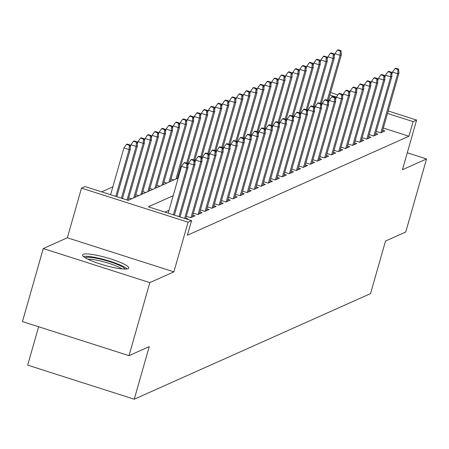 <?xml version="1.0" encoding="UTF-8"?>
<svg xmlns="http://www.w3.org/2000/svg" width="449" height="449" viewBox="0 0 449 449"><rect width="100%" height="100%" fill="white"/><g stroke="black" fill="none" stroke-linecap="round" stroke-linejoin="round"><path stroke-width="0.67" d="M83.217 254.314A24.016 3.934 15.9 0 0 82.582 254.92A24.016 3.934 15.9 0 0 102.383 264.629A24.016 3.934 15.9 0 0 128.145 268.682A24.016 3.934 15.9 0 0 128.779 268.081A24.016 3.934 15.9 0 0 108.978 258.366A24.016 3.934 15.9 0 0 83.217 254.314M38.62 326.754L27.686 365.138L134.251 399.212L370.548 293.612L385.528 241.029L405.744 231.993L426.55 158.952L407.282 152.795M134.251 399.212L149.231 346.622L129.015 355.659L22.45 321.585L43.256 248.55L149.82 282.623L173.903 271.858L188.052 222.193L81.488 188.12L85.007 186.548L128.206 200.361L178.219 178.012M173.903 271.858L67.344 237.785L43.256 248.55M67.344 237.785L81.488 188.12M112.851 186.851L101.637 191.863M129.015 355.659L149.82 282.623M376.228 131.434L380.668 132.853L384.888 130.968L382.7 130.266M369.196 134.577L373.635 135.996L377.856 134.111L375.667 133.409M362.163 137.72L366.603 139.139L370.823 137.254L368.635 136.552M355.131 140.863L359.57 142.282L363.791 140.397L361.602 139.695M348.098 144.006L352.538 145.425L356.759 143.54L354.57 142.838M341.066 147.149L345.506 148.568L349.726 146.683L347.537 145.981M334.034 150.292L338.473 151.711L342.694 149.826L340.505 149.124M327.001 153.435L331.441 154.854L335.661 152.969L333.472 152.267M319.969 156.578L324.408 157.997L328.629 156.112L326.44 155.41M312.936 159.721L317.376 161.14L321.596 159.255L319.407 158.553M305.904 162.864L310.343 164.283L314.564 162.398L312.375 161.696M298.871 166.007L303.311 167.426L307.531 165.541L305.342 164.839M291.839 169.15L296.278 170.569L300.499 168.684L298.31 167.982M284.806 172.293L289.246 173.712L293.466 171.827L291.278 171.125M277.774 175.436L282.213 176.855L286.434 174.97L284.245 174.268M270.741 178.579L275.181 179.998L279.401 178.113L277.213 177.411M263.709 181.722L268.148 183.141L272.369 181.256L270.18 180.554M256.676 184.865L261.116 186.279L265.337 184.393L263.148 183.697M249.644 188.008L254.083 189.422L258.304 187.536L256.115 186.84M242.612 191.145L247.051 192.565L251.272 190.679L249.083 189.983M235.579 194.288L240.019 195.708L244.239 193.822L242.05 193.126M228.547 197.431L232.986 198.851L237.207 196.965L235.018 196.269M221.514 200.574L225.954 201.994L230.174 200.108L227.985 199.412M214.482 203.717L218.921 205.137L223.142 203.251L220.953 202.555M207.449 206.86L211.889 208.28L216.109 206.394L213.92 205.693M200.417 210.003L204.856 211.423L209.077 209.537L206.888 208.836M193.384 213.146L197.824 214.566L202.044 212.68L199.856 211.979M186.352 216.289L190.791 217.709L195.012 215.823L192.817 215.122M187.317 219.264L187.979 218.966L185.785 218.265M128.869 200.063L128.184 199.85M131.68 198.806L128.751 197.869M135.901 196.92L135.216 196.707M138.713 195.669L135.783 194.731M142.934 193.783L142.249 193.564M145.745 192.526L142.816 191.588M149.966 190.64L149.281 190.421M152.778 189.383L149.848 188.445M156.998 187.497L156.314 187.278M159.81 186.24L156.881 185.302M164.031 184.354L163.346 184.135M166.843 183.097L163.913 182.159M171.063 181.211L170.379 180.992M173.875 179.954L170.946 179.016M178.096 178.068L177.411 177.849M178.758 176.12L177.978 175.873M173.174 195.719L148.366 206.809L191.571 220.622L187.407 235.231L408.932 136.232L383.334 128.044M169.015 210.328L164.996 212.124M388.2 110.965L416.61 120.051L402.461 169.716L426.55 158.952M416.61 120.051L413.097 121.623L387.493 113.44M408.932 136.232L413.097 121.623M191.571 220.622L188.052 222.193M330.593 92.55L337.906 94.885M336.352 97.085L329.892 95.02M186.936 163.722L187.637 163.414L184.758 162.487L184.051 162.802L186.936 163.722L186.722 168.016L187.991 167.449L174.408 215.133M173.393 214.807L186.722 168.016L181.536 166.36L168.207 213.152M184.051 162.802L181.536 166.36M187.991 167.449L187.637 163.414M130.036 144.993L127.157 144.073L126.45 144.387L129.329 145.308L130.036 144.993L130.384 149.034L129.121 149.601L123.935 147.94L110.606 194.731M129.329 145.308L129.121 149.601L115.791 196.393M130.384 149.034L116.802 196.713M123.935 147.94L126.45 144.387M85.288 257.788A20.783 3.401 -164.1 0 1 85.574 257.619A20.783 3.401 -164.1 0 1 106.649 260.768A20.783 3.401 -164.1 0 1 124.968 269.086M127.224 268.945A23.864 3.906 15.9 0 0 106.082 260.078A23.864 3.906 15.9 0 0 83.447 256.469M121.875 268.895A19.245 3.154 15.9 0 0 105.459 262.267A19.245 3.154 15.9 0 0 88.015 259.247M193.968 160.585L194.67 160.271L191.79 159.344L191.083 159.659L193.968 160.585L193.755 164.873L195.023 164.306L180.032 216.929M179.016 216.609L193.755 164.873L188.569 163.217L187.845 165.776M191.083 159.659L188.569 163.217M195.023 164.306L194.67 160.271M201 157.442L201.702 157.128L198.823 156.201L198.116 156.516L201 157.442L200.787 161.73L202.056 161.169L185.656 218.73M184.646 218.405L200.787 161.73L195.601 160.074L194.877 162.633M198.116 156.516L195.601 160.074M202.056 161.169L201.702 157.128M208.033 154.299L208.734 153.985L205.855 153.064L205.148 153.378L208.033 154.299L207.82 158.587L209.088 158.026L192.273 217.047M191.005 217.613L207.82 158.587L202.634 156.931L201.91 159.49M205.148 153.378L202.634 156.931M209.088 158.026L208.734 153.985M215.065 151.156L215.767 150.842L212.888 149.921L212.186 150.235L215.065 151.156L214.852 155.444L216.121 154.883L199.305 213.904M198.037 214.47L214.852 155.444L209.666 153.788L208.942 156.347M212.186 150.235L209.666 153.788M216.121 154.883L215.767 150.842M137.068 141.85L134.189 140.93L133.482 141.244L136.361 142.165L137.068 141.85L137.416 145.891L136.154 146.458L130.968 144.797L130.238 147.356M136.361 142.165L136.154 146.458L121.415 198.189M137.416 145.891L122.431 198.514M130.968 144.797L133.482 141.244M144.101 138.707L141.222 137.787L140.515 138.101L143.394 139.022L144.101 138.707L144.449 142.748L143.186 143.315L138 141.654L137.271 144.213M143.394 139.022L143.186 143.315L127.039 199.99M144.449 142.748L128.055 200.31M138 141.654L140.515 138.101M151.133 135.564L148.254 134.644L147.547 134.958L150.432 135.879L151.133 135.564L151.481 139.605L150.219 140.172L145.033 138.511L144.303 141.07M150.432 135.879L150.219 140.172L133.78 197.869M151.481 139.605L135.048 197.302M145.033 138.511L147.547 134.958M158.166 132.421L155.287 131.501L154.579 131.815L157.464 132.736L158.166 132.421L158.514 136.462L157.251 137.029L152.065 135.368L151.335 137.927M157.464 132.736L157.251 137.029L140.812 194.726M158.514 136.462L142.08 194.159M152.065 135.368L154.579 131.815M222.098 148.013L222.799 147.699L219.92 146.778L219.219 147.092L222.098 148.013L221.885 152.301L223.153 151.74L206.338 210.761M205.07 211.327L221.885 152.301L216.699 150.645L215.975 153.204M219.219 147.092L216.699 150.645M223.153 151.74L222.799 147.699M165.198 129.278L162.319 128.358L161.612 128.672L164.497 129.593L165.198 129.278L165.546 133.319L164.283 133.886L159.098 132.225L158.368 134.784M164.497 129.593L164.283 133.886L147.844 191.583M165.546 133.319L149.113 191.016M159.098 132.225L161.612 128.672M229.13 144.87L229.832 144.556L226.953 143.635L226.251 143.949L229.13 144.87L228.917 149.158L230.185 148.597L213.37 207.618M212.102 208.184L228.917 149.158L223.731 147.502L223.007 150.061M226.251 143.949L223.731 147.502M230.185 148.597L229.832 144.556M172.231 126.135L169.352 125.215L168.644 125.529L171.529 126.45L172.231 126.135L172.579 130.176L171.316 130.743L166.13 129.082L165.4 131.641M171.529 126.45L171.316 130.743L154.877 188.44M172.579 130.176L156.145 187.873M166.13 129.082L168.644 125.529M236.163 141.727L236.864 141.413L233.985 140.492L233.284 140.806L236.163 141.727L235.95 146.02L237.218 145.454L220.403 204.475M219.134 205.041L235.95 146.02L230.764 144.359L230.04 146.918M233.284 140.806L230.764 144.359M237.218 145.454L236.864 141.413M179.263 122.992L176.384 122.072L175.677 122.386L178.562 123.307L179.263 122.992L179.611 127.033L178.348 127.6L173.162 125.939L172.433 128.498M178.562 123.307L178.348 127.6L161.909 185.297M179.611 127.033L163.178 184.73M173.162 125.939L175.677 122.386M243.195 138.584L243.897 138.27L241.018 137.349L240.316 137.663L243.195 138.584L242.982 142.877L244.25 142.311L227.435 201.332M226.167 201.898L242.982 142.877L237.796 141.216L237.072 143.775M240.316 137.663L237.796 141.216M244.25 142.311L243.897 138.27M186.296 119.849L183.417 118.929L182.709 119.243L185.594 120.164L186.296 119.849L186.649 123.89L185.381 124.457L180.195 122.802L179.465 125.355M185.594 120.164L185.381 124.457L168.942 182.154M186.649 123.89L170.21 181.592M180.195 122.802L182.709 119.243M250.228 135.441L250.929 135.127L248.05 134.206L247.348 134.52L250.228 135.441L250.014 139.734L251.283 139.168L234.468 198.189M233.199 198.755L250.014 139.734L244.828 138.073L244.104 140.632M247.348 134.52L244.828 138.073M251.283 139.168L250.929 135.127M257.26 132.298L257.962 131.984L255.083 131.063L254.381 131.377L257.26 132.298L257.047 136.591L258.315 136.025L241.5 195.046M240.232 195.612L257.047 136.591L251.861 134.93L251.137 137.489M254.381 131.377L251.861 134.93M258.315 136.025L257.962 131.984M264.293 129.155L264.994 128.841L262.115 127.92L261.413 128.234L264.293 129.155L264.079 133.448L265.348 132.882L248.533 191.903M247.264 192.469L264.079 133.448L258.893 131.787L258.169 134.346M261.413 128.234L258.893 131.787M265.348 132.882L264.994 128.841M271.325 126.012L272.027 125.698L269.147 124.777L268.446 125.091L271.325 126.012L271.112 130.305L272.38 129.739L255.565 188.76M254.297 189.326L271.112 130.305L265.926 128.644L265.202 131.203M268.446 125.091L265.926 128.644M272.38 129.739L272.027 125.698M278.358 122.869L279.059 122.555L276.18 121.634L275.478 121.948L278.358 122.869L278.144 127.162L279.413 126.596L262.598 185.617M261.335 186.183L278.144 127.162L272.964 125.501L272.234 128.06M275.478 121.948L272.964 125.501M279.413 126.596L279.059 122.555M285.39 119.726L286.092 119.412L283.212 118.491L282.511 118.805L285.39 119.726L285.177 124.019L286.445 123.453L269.63 182.474M268.367 183.04L285.177 124.019L279.996 122.358L279.267 124.917M282.511 118.805L279.996 122.358M286.445 123.453L286.092 119.412M292.422 116.583L293.124 116.269L290.245 115.348L289.543 115.662L292.422 116.583L292.209 120.876L293.478 120.31L276.663 179.336M275.4 179.897L292.209 120.876L287.029 119.215L286.299 121.774M289.543 115.662L287.029 119.215M293.478 120.31L293.124 116.269M299.455 113.44L300.156 113.126L297.277 112.205L296.576 112.519L299.455 113.44L299.242 117.733L300.51 117.167L283.695 176.193M282.432 176.754L299.242 117.733L294.061 116.078L293.332 118.631M296.576 112.519L294.061 116.078M300.51 117.167L300.156 113.126M306.487 110.297L307.189 109.983L304.31 109.062L303.608 109.376L306.487 110.297L306.274 114.59L307.543 114.024L290.728 173.05M289.465 173.611L306.274 114.59L301.094 112.935L300.364 115.488M303.608 109.376L301.094 112.935M307.543 114.024L307.189 109.983M313.52 107.154L314.221 106.84L311.342 105.919L310.641 106.233L313.52 107.154L313.307 111.447L314.575 110.881L297.76 169.907M296.497 170.468L313.307 111.447L308.126 109.792L307.397 112.345M310.641 106.233L308.126 109.792M314.575 110.881L314.221 106.84M320.552 104.011L321.254 103.697L318.375 102.776L317.673 103.09L320.552 104.011L320.339 108.304L321.607 107.738L304.792 166.764M303.53 167.325L320.339 108.304L315.159 106.649L314.429 109.202M317.673 103.09L315.159 106.649M321.607 107.738L321.254 103.697M327.585 100.868L328.286 100.554L325.407 99.633L324.706 99.947L327.585 100.868L327.372 105.161L328.64 104.595L311.825 163.621M310.562 164.188L327.372 105.161L322.191 103.506L321.462 106.059M324.706 99.947L322.191 103.506M328.64 104.595L328.286 100.554M193.328 116.706L190.449 115.786L189.742 116.1L192.627 117.021L193.328 116.706L193.682 120.747L192.413 121.314L187.227 119.659L186.503 122.212M192.627 117.021L192.413 121.314L175.98 179.011M193.682 120.747L177.243 178.449M187.227 119.659L189.742 116.1M200.361 113.563L197.481 112.643L196.774 112.957L199.659 113.878L200.361 113.563L200.714 117.604L199.446 118.171L194.26 116.516L193.536 119.069M199.659 113.878L199.446 118.171L186.649 163.094M200.714 117.604L187.643 163.481M194.26 116.516L196.774 112.957M207.393 110.42L204.514 109.5L203.807 109.814L206.692 110.735L207.393 110.42L207.747 114.461L206.478 115.028L201.292 113.373L200.568 115.926M206.692 110.735L206.478 115.028L193.682 159.951M207.747 114.461L194.675 160.338M201.292 113.373L203.807 109.814M214.426 107.277L211.546 106.357L210.839 106.671L213.724 107.592L214.426 107.277L214.779 111.318L213.511 111.885L208.325 110.23L207.601 112.783M213.724 107.592L213.511 111.885L200.714 156.808M214.779 111.318L201.708 157.201M208.325 110.23L210.839 106.671M221.458 104.134L218.579 103.214L217.877 103.528L220.756 104.449L221.458 104.134L221.812 108.175L220.543 108.742L215.357 107.087L214.633 109.64M220.756 104.449L220.543 108.742L207.747 153.665M221.812 108.175L208.74 154.058M215.357 107.087L217.877 103.528M228.49 100.991L225.611 100.071L224.91 100.385L227.789 101.306L228.49 100.991L228.844 105.032L227.576 105.599L222.39 103.944L221.666 106.497M227.789 101.306L227.576 105.599L214.779 150.522M228.844 105.032L215.773 150.915M222.39 103.944L224.91 100.385M235.523 97.848L232.644 96.928L231.942 97.242L234.821 98.163L235.523 97.848L235.877 101.889L234.608 102.456L229.422 100.8L228.698 103.354M234.821 98.163L234.608 102.456L221.812 147.379M235.877 101.889L222.805 147.772M229.422 100.8L231.942 97.242M242.555 94.705L239.676 93.785L238.975 94.099L241.854 95.02L242.555 94.705L242.909 98.746L241.641 99.313L236.455 97.657L235.731 100.211M241.854 95.02L241.641 99.313L228.844 144.236M242.909 98.746L229.837 144.629M236.455 97.657L238.975 94.099M249.588 91.568L246.709 90.642L246.007 90.956L248.886 91.882L249.588 91.568L249.941 95.603L248.673 96.17L243.487 94.515L242.763 97.074M248.886 91.882L248.673 96.17L235.877 141.098M249.941 95.603L236.87 141.486M243.487 94.515L246.007 90.956M256.62 88.425L253.741 87.499L253.04 87.813L255.919 88.739L256.62 88.425L256.974 92.46L255.706 93.027L250.52 91.372L249.796 93.931M255.919 88.739L255.706 93.027L242.909 137.955M256.974 92.46L243.902 138.343M250.52 91.372L253.04 87.813M263.653 85.282L260.774 84.361L260.072 84.676L262.951 85.596L263.653 85.282L264.006 89.323L262.738 89.884L257.552 88.228L256.828 90.788M262.951 85.596L262.738 89.884L249.941 134.812M264.006 89.323L250.935 135.2M257.552 88.228L260.072 84.676M270.685 82.139L267.806 81.218L267.104 81.533L269.984 82.453L270.685 82.139L271.039 86.18L269.77 86.741L264.584 85.085L263.86 87.645M269.984 82.453L269.77 86.741L256.974 131.669M271.039 86.18L257.967 132.057M264.584 85.085L267.104 81.533M334.617 97.725L335.319 97.411L332.44 96.49L331.738 96.804L334.617 97.725L334.404 102.018L335.672 101.452L318.857 160.478M317.595 161.045L334.404 102.018L329.224 100.363L328.494 102.916M331.738 96.804L329.224 100.363M335.672 101.452L335.319 97.411M341.65 94.582L342.351 94.268L339.472 93.347L338.771 93.661L341.65 94.582L341.436 98.875L342.705 98.309L325.89 157.335M324.627 157.902L341.436 98.875L336.256 97.22L335.526 99.773M338.771 93.661L336.256 97.22M342.705 98.309L342.351 94.268M348.682 91.439L349.384 91.125L346.505 90.204L345.803 90.518L348.682 91.439L348.469 95.732L349.737 95.166L332.922 154.192M331.659 154.759L348.469 95.732L343.289 94.077L342.559 96.63M345.803 90.518L343.289 94.077M349.737 95.166L349.384 91.125M355.715 88.296L356.416 87.982L353.537 87.061L352.835 87.375L355.715 88.296L355.501 92.589L356.77 92.023L339.955 151.049M338.692 151.616L355.501 92.589L350.321 90.934L349.591 93.487M352.835 87.375L350.321 90.934M356.77 92.023L356.416 87.982M277.718 78.996L274.839 78.075L274.137 78.39L277.016 79.31L277.718 78.996L278.071 83.037L276.803 83.598L271.617 81.943L270.893 84.502M277.016 79.31L276.803 83.598L264.006 128.526M278.071 83.037L265 128.914M271.617 81.943L274.137 78.39M284.75 75.853L281.871 74.932L281.169 75.247L284.049 76.167L284.75 75.853L285.104 79.894L283.835 80.455L278.655 78.8L277.925 81.359M284.049 76.167L283.835 80.455L271.039 125.383M285.104 79.894L272.032 125.771M278.655 78.8L281.169 75.247M291.783 72.71L288.903 71.789L288.202 72.104L291.081 73.024L291.783 72.71L292.136 76.751L290.868 77.312L285.687 75.657L284.958 78.216M291.081 73.024L290.868 77.312L278.071 122.24M292.136 76.751L279.065 122.628M285.687 75.657L288.202 72.104M298.815 69.567L295.936 68.646L295.234 68.961L298.114 69.881L298.815 69.567L299.169 73.608L297.9 74.175L292.72 72.513L291.99 75.073M298.114 69.881L297.9 74.175L285.104 119.097M299.169 73.608L286.097 119.485M292.72 72.513L295.234 68.961M362.747 85.158L363.449 84.844L360.569 83.918L359.868 84.232L362.747 85.158L362.534 89.446L363.802 88.88L346.987 147.906M345.724 148.473L362.534 89.446L357.353 87.791L356.624 90.35M359.868 84.232L357.353 87.791M363.802 88.88L363.449 84.844M305.848 66.424L302.968 65.503L302.267 65.818L305.146 66.738L305.848 66.424L306.201 70.465L304.933 71.032L299.752 69.371L299.023 71.93M305.146 66.738L304.933 71.032L292.136 115.954M306.201 70.465L293.13 116.342M299.752 69.371L302.267 65.818M369.78 82.015L370.481 81.701L367.602 80.775L366.9 81.089L369.78 82.015L369.566 86.303L370.835 85.742L354.02 144.763M352.757 145.33L369.566 86.303L364.386 84.648L363.656 87.207M366.9 81.089L364.386 84.648M370.835 85.742L370.481 81.701M312.88 63.281L310.001 62.36L309.299 62.675L312.178 63.595L312.88 63.281L313.234 67.322L311.965 67.889L306.785 66.228L306.055 68.787M312.178 63.595L311.965 67.889L299.169 112.811M313.234 67.322L300.162 113.199M306.785 66.228L309.299 62.675M376.812 78.872L377.514 78.558L374.634 77.638L373.933 77.952L376.812 78.872L376.599 83.16L377.867 82.599L361.052 141.62M359.789 142.187L376.599 83.16L371.418 81.505L370.689 84.064M373.933 77.952L371.418 81.505M377.867 82.599L377.514 78.558M319.913 60.138L317.033 59.217L316.332 59.532L319.211 60.452L319.913 60.138L320.266 64.179L318.998 64.746L313.817 63.085L313.088 65.644M319.211 60.452L318.998 64.746L306.201 109.668M320.266 64.179L307.195 110.056M313.817 63.085L316.332 59.532M383.844 75.729L384.546 75.415L381.667 74.495L380.965 74.809L383.844 75.729L383.631 80.017L384.9 79.456L368.085 138.477M366.822 139.044L383.631 80.017L378.451 78.362L377.721 80.921M380.965 74.809L378.451 78.362M384.9 79.456L384.546 75.415M326.945 56.995L324.066 56.074L323.364 56.389L326.243 57.309L326.945 56.995L327.299 61.036L326.03 61.603L320.85 59.941L320.12 62.501M326.243 57.309L326.03 61.603L313.234 106.525M327.299 61.036L314.227 106.913M320.85 59.941L323.364 56.389M390.877 72.586L391.579 72.272L388.699 71.352L387.998 71.666L390.877 72.586L390.664 76.874L391.932 76.313L375.117 135.334M373.854 135.901L390.664 76.874L385.483 75.219L384.754 77.778M387.998 71.666L385.483 75.219M391.932 76.313L391.579 72.272M333.977 53.852L331.098 52.931L330.397 53.246L333.276 54.166L333.977 53.852L334.331 57.893L333.063 58.46L327.882 56.799L327.153 59.358M333.276 54.166L333.063 58.46L320.266 103.382M334.331 57.893L321.26 103.77M327.882 56.799L330.397 53.246M397.909 69.443L398.611 69.129L395.732 68.209L395.03 68.523L397.909 69.443L397.696 73.731L398.965 73.17L382.15 132.191M380.887 132.758L397.696 73.731L392.516 72.076L391.786 74.635M395.03 68.523L392.516 72.076M398.965 73.17L398.611 69.129M341.01 50.709L338.131 49.788L337.429 50.103L340.308 51.023L341.01 50.709L341.363 54.75L340.095 55.317L334.915 53.655L334.185 56.215M340.308 51.023L340.095 55.317L327.299 100.239M341.363 54.75L328.292 100.627M334.915 53.655L337.429 50.103"/></g></svg>
